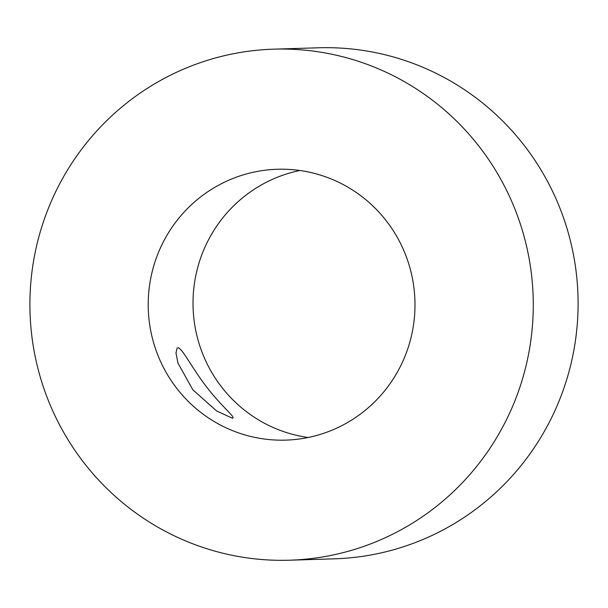 <?xml version="1.0" encoding="UTF-8"?>
<svg xmlns="http://www.w3.org/2000/svg" width="608" height="608" viewBox="0 0 608 608"><rect width="100%" height="100%" fill="white"/><g stroke="black" fill="none" stroke-linecap="round" stroke-linejoin="round"><path stroke-width="0.91" d="M232.309 418.19C236.922 418.334 221.586 406.577 207.024 387.463C192.234 368.684 181.86 347.236 177.817 347.829L177.08 348.103L176.001 353.058L177.962 363.067L192.789 389.766L216.615 410.962L232.309 418.19L232.917 418.023M216.532 186.344A135.493 133.395 88.2 0 1 277.423 169.26A135.493 133.395 88.2 0 1 410.142 268.63A135.493 133.395 88.2 0 1 346.659 423.039A135.493 133.395 88.2 0 1 285.768 440.116A135.493 133.395 88.2 0 1 153.049 340.754A135.493 133.395 88.2 0 1 216.532 186.344M308.112 437.502A135.493 133.395 88.2 0 1 195.312 328.229A135.493 133.395 88.2 0 1 261.341 184.961A135.493 133.395 88.2 0 1 299.888 170.498M273.729 49.164L318.539 47.789A255.641 251.682 88.2 0 1 568.951 235.266A255.641 251.682 88.2 0 1 449.16 526.604A255.641 251.682 88.2 0 1 334.271 558.836L289.461 560.211A255.641 251.682 88.2 0 1 39.049 372.734A255.641 251.682 88.2 0 1 158.84 81.396A255.641 251.682 88.2 0 1 273.729 49.164A255.641 251.682 88.2 0 1 524.134 236.649A255.641 251.682 88.2 0 1 404.35 527.98A255.641 251.682 88.2 0 1 289.461 560.211"/></g></svg>
